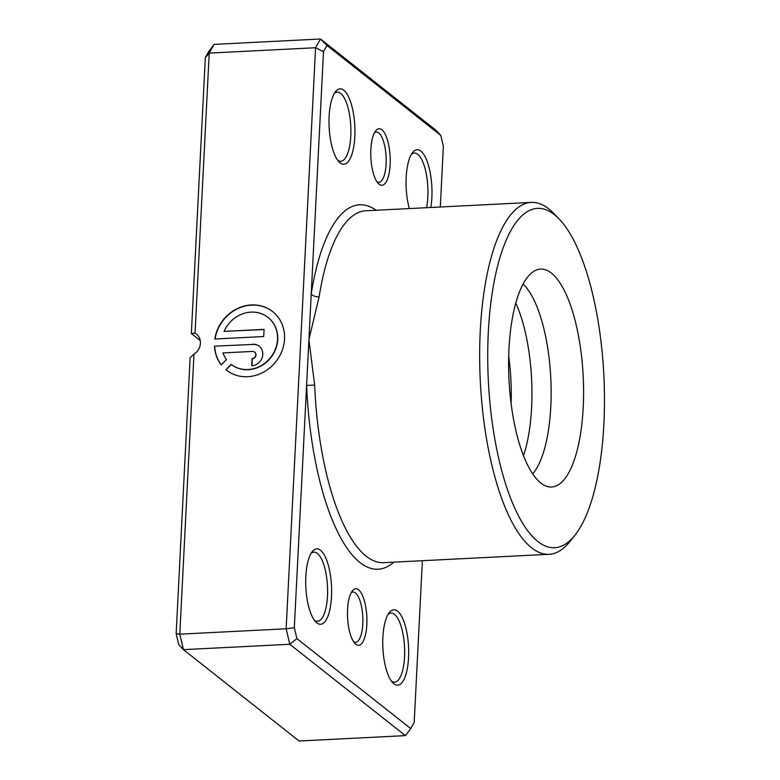 <?xml version="1.0" encoding="UTF-8"?>
<svg xmlns="http://www.w3.org/2000/svg" width="780" height="780" viewBox="0 0 780 780"><rect width="100%" height="100%" fill="white"/><g stroke="black" fill="none" stroke-linecap="round" stroke-linejoin="round"><path stroke-width="1.17" d="M381.878 129.772A28.314 9.633 -92.9 0 1 390.127 164.619A28.314 9.633 -92.9 0 1 379.119 184.246A28.314 9.633 -92.9 0 1 378.349 183.544A28.314 9.633 -92.9 0 1 370.87 157.492A28.314 9.633 -92.9 0 1 375.677 130.826A28.314 9.633 -92.9 0 1 381.878 129.772M376.974 181.808A25.165 8.57 87.1 0 0 378.817 182.296A25.165 8.57 87.1 0 0 386.188 160.358A25.165 8.57 87.1 0 0 378.768 132.941A25.165 8.57 87.1 0 0 376.272 132.025A25.165 8.57 87.1 0 0 374.488 132.688M358.576 589.777A28.314 9.633 -92.9 0 1 366.824 624.634A28.314 9.633 -92.9 0 1 355.816 644.26A28.314 9.633 -92.9 0 1 355.046 643.558A28.314 9.633 -92.9 0 1 347.568 617.507A28.314 9.633 -92.9 0 1 352.375 590.84A28.314 9.633 -92.9 0 1 358.576 589.777M353.671 641.823A25.165 8.57 87.1 0 0 355.514 642.301A25.165 8.57 87.1 0 0 362.885 620.373A25.165 8.57 87.1 0 0 355.465 592.956A25.165 8.57 87.1 0 0 352.969 592.03A25.165 8.57 87.1 0 0 351.185 592.693M440.3 207.002L443.372 146.347L440.778 135.398L326.966 45.454L323.505 51.626L311.23 293.953A6.289 3.11 -171 0 0 319.118 296.858L308.909 339.651L314.652 385.106A176.173 59.962 87.1 0 0 366.171 556.189A176.173 59.962 87.1 0 0 383.653 562.663L549.091 554.297A176.173 59.962 -92.9 0 1 531.609 547.833A176.173 59.962 -92.9 0 1 479.651 355.943A176.173 59.962 -92.9 0 1 531.297 202.4A176.173 59.962 -92.9 0 1 548.779 208.874A176.173 59.962 -92.9 0 1 553.585 213.242L559.007 218.839A169.874 57.827 87.1 0 0 554.385 214.627A169.874 57.827 87.1 0 0 488.309 332.377A169.874 57.827 87.1 0 0 537.82 541.476A169.874 57.827 87.1 0 0 575.006 535.148A169.874 57.827 87.1 0 0 603.847 375.131A169.874 57.827 87.1 0 0 559.007 218.839M540.784 483.005A109.103 37.138 87.1 0 0 547.989 486.681A109.103 37.138 87.1 0 0 583.557 397.156A109.103 37.138 87.1 0 0 551.421 273.098A109.103 37.138 87.1 0 0 537.02 269.792A109.103 37.138 87.1 0 0 508.658 369.447A109.103 37.138 87.1 0 0 540.784 483.005M532.672 473.86A100.669 34.261 87.1 0 0 550.777 377.812A100.669 34.261 87.1 0 0 523.078 284.086M268.115 317.509A29.835 26.881 128.3 0 1 268.223 317.596A29.835 26.881 128.3 0 1 277.738 339.583A29.835 26.881 128.3 0 1 260.735 366.151A29.835 26.881 128.3 0 1 231.397 364.543L231.182 364.367A29.835 26.881 -51.7 0 0 260.52 365.986A29.835 26.881 -51.7 0 0 277.524 339.417A29.835 26.881 -51.7 0 0 268.008 317.421A29.835 26.881 -51.7 0 0 224.084 331.383L264.059 329.365L263.698 336.541L214.841 339.007A37.294 33.599 128.3 0 1 237.5 308.5A37.294 33.599 128.3 0 1 272.63 311.571A37.294 33.599 128.3 0 1 284.524 339.066A37.294 33.599 128.3 0 1 263.143 372.343A37.294 33.599 128.3 0 1 226.385 370.09A37.294 33.599 128.3 0 1 225.937 369.73L231.182 364.367M272.737 311.659A37.294 33.599 -51.7 0 0 237.734 308.656A37.294 33.599 -51.7 0 0 215.085 338.998M252.827 344.243A11.183 10.082 128.3 0 1 259.214 346.232A11.183 10.082 128.3 0 1 262.792 354.471A11.183 10.082 128.3 0 1 251.735 365.771L252.096 358.595A3.724 3.364 -51.7 0 0 254.592 352.082A3.724 3.364 -51.7 0 0 252.466 351.419L222.992 352.911A29.835 26.881 -51.7 0 0 226.483 359.551L221.237 364.904A37.294 33.599 128.3 0 1 214.48 346.183L253.042 344.409L214.48 346.183M259.321 346.31A11.183 10.082 -51.7 0 0 253.042 344.409M254.699 352.17A3.724 3.364 128.3 0 1 252.31 358.761L252.096 358.595M508.706 355.982A100.669 34.261 -92.9 0 1 511.124 403.777M515.775 303.069A100.669 34.261 -92.9 0 1 523.487 455.715M320.502 550.251A37.752 12.851 -92.9 0 1 331.51 596.719A37.752 12.851 -92.9 0 1 316.826 622.889A37.752 12.851 -92.9 0 1 315.793 621.952A37.752 12.851 -92.9 0 1 305.828 587.223A37.752 12.851 -92.9 0 1 312.244 551.655A37.752 12.851 -92.9 0 1 320.502 550.251M314.428 620.305A34.603 11.778 87.1 0 0 317.46 621.28A34.603 11.778 87.1 0 0 327.6 591.123A34.603 11.778 87.1 0 0 317.392 553.429A34.603 11.778 87.1 0 0 313.96 552.162A34.603 11.778 87.1 0 0 311.044 553.429M397.566 611.149A37.752 12.851 -92.9 0 1 408.564 657.618A37.752 12.851 -92.9 0 1 393.88 683.787A37.752 12.851 -92.9 0 1 392.857 682.851A37.752 12.851 -92.9 0 1 382.892 648.112A37.752 12.851 -92.9 0 1 389.298 612.553A37.752 12.851 -92.9 0 1 397.566 611.149M391.482 681.203A34.603 11.778 87.1 0 0 394.514 682.178A34.603 11.778 87.1 0 0 404.664 652.021A34.603 11.778 87.1 0 0 394.456 614.328A34.603 11.778 87.1 0 0 391.024 613.06A34.603 11.778 87.1 0 0 388.099 614.328M343.805 90.246A37.752 12.851 -92.9 0 1 354.812 136.705A37.752 12.851 -92.9 0 1 340.129 162.874A37.752 12.851 -92.9 0 1 339.095 161.938A37.752 12.851 -92.9 0 1 329.131 127.208A37.752 12.851 -92.9 0 1 335.546 91.65A37.752 12.851 -92.9 0 1 343.805 90.246M337.73 160.3A34.603 11.778 87.1 0 0 340.762 161.265A34.603 11.778 87.1 0 0 350.902 131.108A34.603 11.778 87.1 0 0 340.704 93.415A34.603 11.778 87.1 0 0 337.262 92.147A34.603 11.778 87.1 0 0 334.347 93.424M409.315 208.572A37.752 12.851 -92.9 0 1 412.601 152.549A37.752 12.851 -92.9 0 1 420.869 151.135A37.752 12.851 -92.9 0 1 430.823 207.48M426.562 207.704A34.603 11.778 87.1 0 0 417.758 154.313A34.603 11.778 87.1 0 0 414.326 153.046A34.603 11.778 87.1 0 0 411.401 154.313M376.096 210.249A182.461 62.108 -92.9 0 0 311.23 293.953L294.323 627.676L296.917 638.625L289.809 644.28L286.143 628.787L315.578 47.726L209.225 53.099L195.039 333.148A12.587 11.339 128.3 0 1 196.404 334.055A12.587 11.339 128.3 0 1 193.976 354.12L179.79 634.169L183.456 649.652L299.042 741L405.395 735.628L289.809 644.28L183.456 649.652L178.747 644.602L176.153 633.652L190.125 357.727L193.976 354.12M294.323 627.676L286.143 628.787L179.79 634.169L176.153 633.652M323.505 51.626L315.578 47.726L320.473 39L214.12 44.372L209.225 53.099L205.335 57.593L208.786 51.431L214.12 44.372M326.966 45.454L320.473 39L436.059 130.348L440.778 135.398M296.917 638.625L410.728 728.569L414.19 722.407L422.38 560.703M200.236 340.538L191.353 333.518L205.335 57.593M575.006 535.148L570.16 541.271A176.173 59.962 -92.9 0 1 549.091 554.297M195.039 333.148L191.353 333.518M410.728 728.569L405.395 735.628M252.31 358.761L251.96 365.752M214.695 346.349A37.294 33.599 -51.7 0 0 221.286 364.855M231.397 364.543L225.937 369.73M264.049 329.54L224.084 331.383M393.89 562.146A182.461 62.108 -92.9 0 1 306.599 385.349L314.652 385.106M531.297 202.4L365.859 210.766A176.173 59.962 87.1 0 0 319.118 296.858"/></g></svg>
